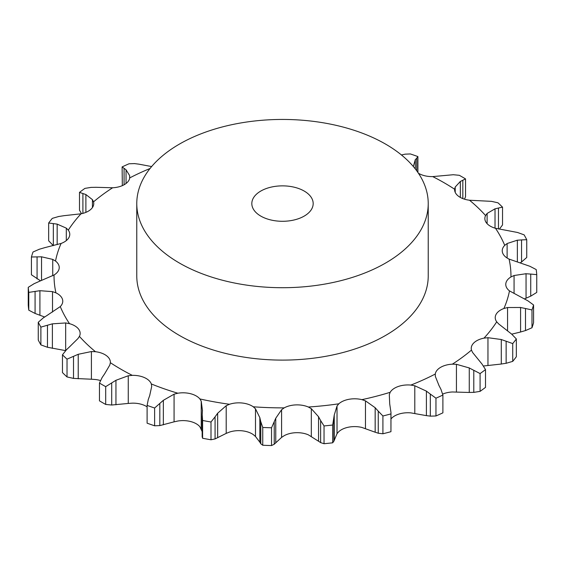 <?xml version="1.0" encoding="UTF-8"?>
<svg xmlns="http://www.w3.org/2000/svg" width="565" height="565" viewBox="0 0 565 565"><rect width="100%" height="100%" fill="white"/><g stroke="black" fill="none" stroke-linecap="round" stroke-linejoin="round"><path stroke-width="0.85" d="M480.088 391.368L480.088 373.578L473.788 370.301L473.788 392.378L480.088 391.368A254.49 146.928 0 0 0 485.512 387.364L485.512 369.581L482.1 364.178L472.552 352.419L471.478 350.081A18.723 10.813 0 0 1 471.245 348.386A18.723 10.813 0 0 1 473.943 342.793A18.723 10.813 0 0 1 483.986 338.138A228.451 131.899 0 0 0 496.706 321.817A18.723 10.813 0 0 1 495.23 317.615A18.723 10.813 0 0 1 496.077 314.394A18.723 10.813 0 0 1 503.902 308.497A228.451 131.899 0 0 0 509.489 290.89A18.723 10.813 0 0 1 505.767 284.421A18.723 10.813 0 0 1 505.802 283.771A18.723 10.813 0 0 1 510.951 276.956A228.451 131.899 0 0 0 509.079 259.095A18.723 10.813 0 0 1 502.546 252.689A18.723 10.813 0 0 1 502.236 250.74A18.723 10.813 0 0 1 504.722 245.365A228.451 131.899 0 0 0 495.498 228.281A18.723 10.813 0 0 1 486.5 222.963A18.723 10.813 0 0 1 484.855 218.528A18.723 10.813 0 0 1 485.575 215.555A228.451 131.899 0 0 0 469.536 200.236A18.723 10.813 0 0 1 458.603 196.316A18.723 10.813 0 0 1 454.613 189.649A18.723 10.813 0 0 1 454.627 189.247A228.451 131.899 0 0 0 432.712 176.598A18.723 10.813 0 0 1 420.466 174.303A18.723 10.813 0 0 1 418.411 173.222M468.816 392.449L474.24 392.35M474.24 370.562L468.816 367.73M480.088 373.578A254.49 146.928 0 0 0 485.512 369.581M442.67 394.109A18.723 10.813 0 0 1 452.36 391.976L469.268 392.463L469.268 367.949L456.435 364.298L452.36 364.171A18.723 10.813 0 0 0 440.686 367.299A18.723 10.813 0 0 0 435.269 374.044L435.368 376.459L438.956 385.45M390.98 418.955A18.723 10.813 0 0 1 398.233 414.307A18.723 10.813 0 0 1 410.868 412.881L426.398 415.642L426.398 391.128L414.795 385.768L410.868 385.076A18.723 10.813 0 0 0 398.233 386.502A18.723 10.813 0 0 0 390.175 392.301L389.306 394.667L389.716 403.933L390.98 412.528L390.945 431.688A254.49 146.928 0 0 1 382.915 433.772L378.253 433.228L378.253 411.151L382.915 415.988A254.49 146.928 0 0 0 390.945 413.905L390.98 412.528M337.03 433.645L338.831 431.604A18.723 10.813 0 0 1 349.057 427.084A18.723 10.813 0 0 1 361.911 427.451L375.167 432.225L375.167 407.711L365.47 400.853L361.911 399.646A18.723 10.813 0 0 0 349.057 399.278A18.723 10.813 0 0 0 338.831 403.798L337.03 405.974L337.03 433.645L333.887 441.209L332.693 442.805A254.49 146.928 0 0 1 324.035 443.723L320.623 442.607L320.623 420.537L324.035 425.939A254.49 146.928 0 0 0 332.693 425.021L334.24 415.077L337.03 405.974M281.589 437.402L284.209 435.672A18.723 10.813 0 0 1 296.011 432.698A18.723 10.813 0 0 1 308.342 434.831L318.547 441.251L318.547 416.737L311.322 408.693L308.342 407.019A18.723 10.813 0 0 0 296.011 404.893A18.723 10.813 0 0 0 284.209 407.866L281.589 409.731L281.589 437.402L274.237 444.231L271.532 445.559A254.49 146.928 0 0 1 262.746 445.248L260.783 443.758L260.783 421.681L262.746 427.465A254.49 146.928 0 0 0 271.532 427.769L275.762 418.227L281.589 409.731M226.198 433.39L229.489 432.077A18.723 10.813 0 0 1 242.173 430.82A18.723 10.813 0 0 1 253.268 434.591L255.493 436.491L259.836 442.19L259.836 417.676L255.493 408.82L253.268 406.786A18.723 10.813 0 0 0 242.173 403.014A18.723 10.813 0 0 0 229.489 404.272L226.198 405.719L226.198 433.39L215.074 438.92L210.999 439.775A254.49 146.928 0 0 1 202.602 438.263L202.199 436.611M202.44 410.473L201.239 401.228L199.897 398.947A18.723 10.813 0 0 0 190.688 393.749A18.723 10.813 0 0 0 177.848 393.219L174.077 394.172L174.077 421.843L159.824 425.593L154.626 425.798A254.49 146.928 0 0 1 147.098 423.171L147.098 405.388L148.284 399.497M149.697 395.549L151.71 386.368L151.321 383.96A18.723 10.813 0 0 0 144.534 377.646A18.723 10.813 0 0 0 132.288 375.351L128.262 375.76L128.262 403.431L111.708 405.02L105.69 404.441A254.49 146.928 0 0 1 102.547 402.661A254.49 146.928 0 0 1 99.468 400.846L99.468 383.063A254.49 146.928 0 0 0 102.547 384.878A254.49 146.928 0 0 0 105.69 386.658L115.952 380.287L128.262 375.76M104.666 373.776L109.779 365.089L110.373 362.695A18.723 10.813 0 0 0 110.387 362.292A18.723 10.813 0 0 0 106.397 355.625A18.723 10.813 0 0 0 95.464 351.705L91.41 351.55L91.41 379.221L73.514 378.402L67.023 376.94A254.49 146.928 0 0 1 62.468 372.589L62.468 354.806A254.49 146.928 0 0 0 67.023 359.156L78.231 354.29L91.41 351.55M69.975 346.409L77.885 338.64L79.425 336.394A18.723 10.813 0 0 0 80.145 333.414A18.723 10.813 0 0 0 78.5 328.978A18.723 10.813 0 0 0 69.502 323.667L65.66 322.954L65.66 350.582M47.637 315.044L60.278 306.576A18.723 10.813 0 0 0 62.764 301.202A18.723 10.813 0 0 0 62.454 299.252A18.723 10.813 0 0 0 55.921 292.847L52.517 291.632L52.517 312.05M38.95 281.511L54.049 274.986A18.723 10.813 0 0 0 59.198 268.17A18.723 10.813 0 0 0 59.233 267.52A18.723 10.813 0 0 0 55.511 261.051L52.736 259.399L52.736 275.72M44.416 247.745L61.098 243.451A18.723 10.813 0 0 0 68.923 237.547A18.723 10.813 0 0 0 69.77 234.334A18.723 10.813 0 0 0 68.294 230.124L66.31 228.14L66.31 240.591M63.711 215.717L81.014 213.803A18.723 10.813 0 0 0 91.057 209.156A18.723 10.813 0 0 0 93.755 203.562A18.723 10.813 0 0 0 93.522 201.86L92.448 199.657L92.448 207.532M95.732 187.283L112.64 187.771A18.723 10.813 0 0 0 124.314 184.642A18.723 10.813 0 0 0 129.731 177.904L129.632 175.623L126.044 169.783L122.111 166.908L122.33 185.638M428.228 203.577L428.228 275.974A145.728 84.136 180 0 1 338.266 353.704A145.728 84.136 180 0 1 179.458 335.462A145.728 84.136 180 0 1 136.772 275.974L136.772 203.577A145.728 84.136 0 0 0 179.458 263.071A145.728 84.136 0 0 0 338.266 281.306A145.728 84.136 0 0 0 428.228 203.577A145.728 84.136 0 0 0 282.5 119.441A145.728 84.136 0 0 0 136.772 203.577M202.164 431.604L199.897 426.752A18.723 10.813 0 0 0 190.688 421.554A18.723 10.813 0 0 0 177.848 421.024L174.077 421.843M147.098 406.849A18.723 10.813 0 0 0 144.534 405.451A18.723 10.813 0 0 0 132.288 403.156L128.262 403.431M100.464 380.556A18.723 10.813 0 0 0 95.464 379.511L91.41 379.221M487.962 365.371L487.962 337.701L501.289 339.516L501.289 364.037L483.986 365.943A18.723 10.813 0 0 0 483.492 366.042M487.962 337.701L483.986 338.138M442.889 395.055A254.49 146.928 0 0 1 435.961 398.191L430.311 394.073L430.311 416.151L435.961 415.974A254.49 146.928 0 0 0 442.889 412.838L442.889 395.055L440.926 389.278M441.124 389.68L438.765 385.083M430.707 394.391L426.01 390.853M516.339 338.958A254.49 146.928 0 0 1 512.723 343.591L506.141 341.218L506.141 363.288L512.723 361.374A254.49 146.928 0 0 0 516.339 356.741L516.339 338.958L511.671 334.12L498.69 323.943L496.706 321.817M506.628 341.408L500.802 339.367M511.735 334.169L520.584 332.008L520.584 307.487L507.554 307.522L503.902 308.497M378.557 411.511L374.856 407.386M533.572 304.966A254.49 146.928 0 0 1 531.99 309.959L525.499 308.504L525.499 330.582L531.99 327.749A254.49 146.928 0 0 0 533.572 322.749L533.572 304.966L527.929 300.848L509.489 290.89M525.994 308.624L520.097 307.409M524.44 298.899L526.05 298.242L526.05 273.721L514.065 275.515L510.951 276.956M320.828 420.932L318.342 416.377M536.75 274.647L530.733 274.067L530.733 296.145L536.75 292.43L536.75 274.647A254.49 146.928 0 0 0 536.22 269.576L529.921 266.299L509.079 259.095M531.206 274.124L525.584 273.707M517.363 261.772L517.363 240.189L507.116 243.536L504.722 245.365M260.875 422.104L259.738 417.295M526.735 239.701L521.544 239.906L521.544 261.983L526.735 257.485L526.735 239.701A254.49 146.928 0 0 0 524.115 234.849L517.533 232.476L495.498 228.281M521.961 239.899L516.94 240.238M495.025 228.147L495.025 208.824L487.115 213.443L485.575 215.555M215.074 438.92L215.074 416.85L210.999 421.991A254.49 146.928 0 0 1 202.602 420.48L202.199 414.533M215.074 416.85L217.666 413.213L226.198 405.719M202.178 414.957L202.461 410.084M469.536 200.236L491.486 201.352L497.977 202.807A254.49 146.928 0 0 1 502.532 207.157L498.464 208.012L498.464 228.966M498.803 207.948L494.679 208.923M460.334 197.425L460.334 181.457L455.221 186.994L454.627 189.247M147.098 405.388A254.49 146.928 0 0 0 154.626 408.015L163.349 400.317L174.077 394.172M148.143 399.907L149.838 395.175M432.712 176.598L453.292 174.726L459.31 175.305A254.49 146.928 0 0 1 465.532 178.9L462.827 180.228L462.827 198.597M463.074 180.129L460.08 181.605M415.303 168.942L415.303 159.683L413.326 166.52M416.716 170.8L416.716 158.179L417.902 156.576A254.49 146.928 0 0 0 410.374 153.948L405.176 154.153L401.433 154.958M416.857 158.052L415.162 159.853M101.926 377.83L104.921 373.423M99.468 383.063L102.173 377.441M66.197 350.01L70.321 346.105M62.468 354.806L66.536 349.664M43.456 317.763L38.265 322.262A254.49 146.928 0 0 0 40.885 327.114L52.383 323.837L65.66 322.954M43.039 318.06L48.06 314.797M34.267 283.609L28.25 287.317A254.49 146.928 0 0 0 28.78 292.388L39.91 290.7L52.517 291.632M33.794 283.835L39.416 281.321M39.501 249.172L33.01 252.004A254.49 146.928 0 0 0 31.428 256.997L41.535 256.807L52.736 259.399M39.006 249.335L44.903 247.618M138.602 164.104L151.639 166.555M134.689 163.596L129.039 163.772A254.49 146.928 0 0 0 122.111 166.908M134.293 163.567L138.99 164.175M58.859 216.459L52.277 218.373A254.49 146.928 0 0 0 48.661 223.006L57.164 224.114L66.31 228.14M58.372 216.55L64.198 215.661M129.632 178.448L129.632 175.623M91.212 187.368L84.912 188.385A254.49 146.928 0 0 0 79.488 192.382L85.887 194.537L92.448 199.657M90.76 187.396L96.184 187.298M426.01 415.572L430.707 416.179M500.802 364.086L506.628 363.196M374.856 432.112L378.557 433.306M520.097 332.128L525.994 330.419M318.342 441.096L320.828 442.727M525.584 298.433L531.206 295.912M259.738 442.014L260.875 443.899M520.4 262.76L521.544 261.983M499.375 229.129L502.532 224.941L502.532 207.157M464.536 199.191L465.532 196.684L465.532 178.9M65.625 350.618L47.467 347.27L40.885 344.897A254.49 146.928 0 0 1 38.265 340.045L38.265 322.262M44.6 316.986L35.079 313.455L28.78 310.171A254.49 146.928 0 0 1 28.25 305.1L28.25 287.317M40.56 280.847L31.428 274.788L31.428 256.997M53.329 245.634L48.661 240.789L48.661 223.006M81.508 213.704L79.488 210.166L79.488 192.382M435.961 398.191L435.961 415.974M512.723 343.591L512.723 361.374M382.915 415.988L382.915 433.772M390.945 413.905L390.945 431.688M531.99 309.959L531.99 327.749M334.24 439.591L334.24 415.077M324.035 425.939L324.035 443.723M333.887 441.209L333.887 419.131M332.693 425.021L332.693 442.805M275.762 442.748L275.762 418.227M262.746 427.465L262.746 445.248M274.237 444.231L274.237 422.154M271.532 427.769L271.532 445.559M217.666 437.727L217.666 413.213M202.602 420.48L202.602 438.263M210.999 421.991L210.999 439.775M163.349 424.831L163.349 400.317M159.824 425.593L159.824 403.523M154.626 408.015L154.626 425.798M115.952 404.801L115.952 380.287M111.708 405.02L111.708 382.95M105.69 386.658L105.69 404.441M417.902 156.576L417.902 172.473M78.231 378.804L78.231 354.29M67.023 359.156L67.023 376.94M73.514 378.402L73.514 356.324M52.383 348.358L52.383 323.837M40.885 327.114L40.885 344.897M47.467 347.27L47.467 325.2M39.91 315.221L39.91 290.7M28.78 292.388L28.78 310.171M35.079 313.455L35.079 291.378M41.535 280.452L41.535 256.807M37.071 278.905L37.071 256.828M57.164 244.624L57.164 224.114M126.044 183.498L126.044 169.783M124.074 184.776L124.074 168.398M53.329 245.563L53.329 223.556M85.887 212.369L85.887 194.537M82.9 213.372L82.9 193.498M260.804 216.105A30.68 17.713 0 0 0 294.238 219.94A30.68 17.713 0 0 0 313.18 203.577A30.68 17.713 0 0 0 282.5 185.864A30.68 17.713 0 0 0 251.821 203.577A30.68 17.713 0 0 0 260.804 216.105M452.36 364.171A228.451 131.899 0 0 0 471.478 350.081M456.435 391.969L456.435 364.298M410.868 385.076A228.451 131.899 0 0 0 435.269 374.044M361.911 399.646A228.451 131.899 0 0 0 390.175 392.301M308.342 407.019A228.451 131.899 0 0 0 338.831 403.798M253.268 406.786A228.451 131.899 0 0 0 284.209 407.866M199.897 398.947A228.451 131.899 0 0 0 229.489 404.272M151.321 383.96A228.451 131.899 0 0 0 177.848 393.219M110.373 362.695A228.451 131.899 0 0 0 120.959 369.235A228.451 131.899 0 0 0 132.288 375.351M79.425 336.394A228.451 131.899 0 0 0 95.464 351.705M60.278 306.576A228.451 131.899 0 0 0 69.502 323.667M54.049 274.986A228.451 131.899 0 0 0 55.921 292.847M61.098 243.451A228.451 131.899 0 0 0 55.511 261.051M81.014 213.803A228.451 131.899 0 0 0 68.294 230.124M112.64 187.771A228.451 131.899 0 0 0 93.522 201.86M150.036 168.511A228.451 131.899 0 0 0 129.731 177.904M414.795 413.439L414.795 385.768M507.554 330.864L507.554 307.522M365.47 428.524L365.47 400.853M514.065 293.461L514.065 275.515M311.322 436.364L311.322 408.693M507.116 258.021L507.116 243.536M255.493 436.491L255.493 408.82M487.115 223.676L487.115 213.443M201.239 428.899L201.239 401.228M455.221 192.375L455.221 186.994M202.164 415.812L202.164 437.02"/></g></svg>

